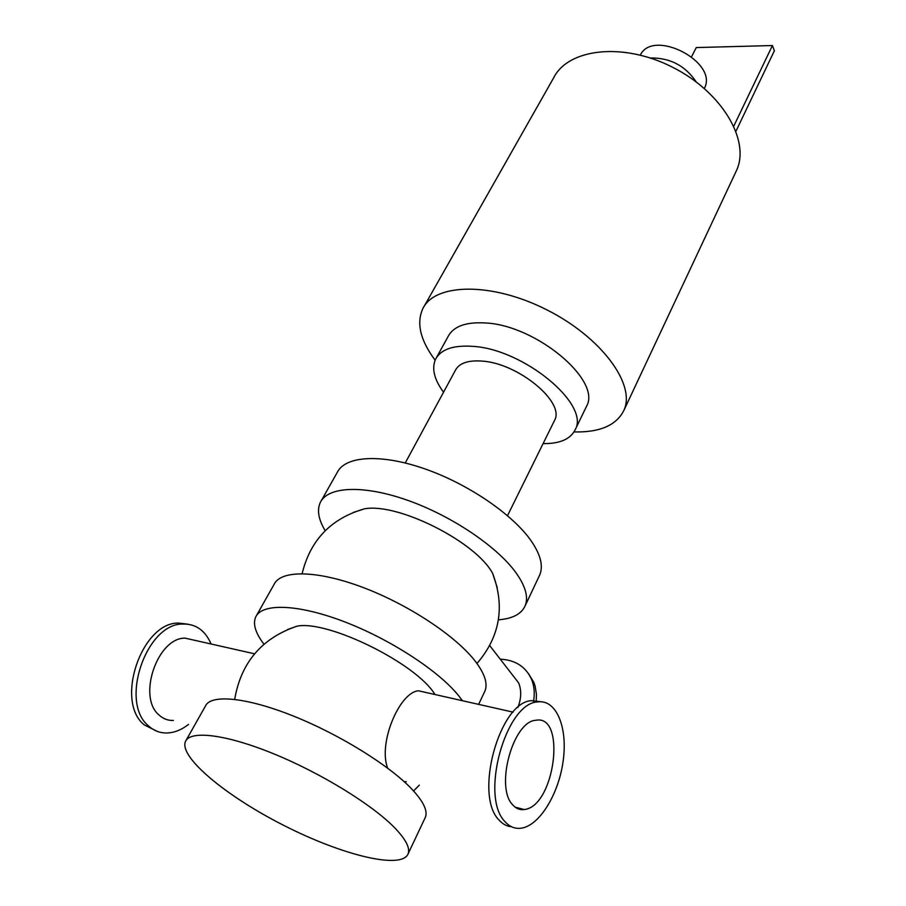 <?xml version="1.0" encoding="UTF-8"?>
<svg xmlns="http://www.w3.org/2000/svg" width="906" height="906" viewBox="0 0 906 906"><rect width="100%" height="100%" fill="white"/><g stroke="black" fill="none" stroke-linecap="round" stroke-linejoin="round"><path stroke-width="1.36" d="M498.425 619.829C512.49 618.719 521.403 614.053 525.129 605.854C528.56 597.428 525.65 586.59 516.397 573.328C497.847 547.077 452.185 516.092 407.994 500.429C363.759 484.676 327.995 486.329 320.328 502.4C316.817 510.01 318.436 519.444 325.186 530.701M497.269 587.722L492.694 573.509C476.25 542.048 398.266 502.649 364.62 508.798L353.181 512.468M539.138 576.182L539.806 574.755C543.374 566.057 540.655 554.993 531.652 541.573C513.6 515.016 468.606 484.11 424.812 468.855C380.962 453.521 345.22 455.843 337.236 472.434L321.222 500.814M462.456 700.723L457.994 694.902C437.473 669.976 389.184 638.73 343.544 621.425C297.848 604.042 262.094 603.011 255.719 616.929C252.683 623.872 255.424 632.977 263.952 644.234M434.959 694.517C416.862 663.804 328.199 619.897 297.055 626.159L287.485 629.568M484.382 692.207L484.97 690.972C488.006 683.351 484.54 673.147 474.585 660.361C454.631 635.049 407.088 603.86 361.868 587.031C316.579 570.123 280.815 569.874 274.054 584.427L256.489 615.559M424.937 818.186L425.424 817.167C427.825 810.859 423.498 801.719 412.434 789.738C390.305 765.989 339.931 734.607 293.182 715.967C246.375 697.246 210.736 693.962 205.436 706.046L186.104 740.327M394.325 827.427C371.539 804.188 320.328 772.761 273.148 753.577C225.911 734.324 190.328 730.089 185.481 741.425C178.573 757.088 226.919 796.827 284.846 825.932C342.661 855.298 401.675 869.783 408.096 853.871C410.305 847.971 405.718 839.149 394.325 827.427M574.03 431.924C599.885 432.524 616.522 425.299 623.962 410.248C635.978 384.495 601.448 337.236 546.714 309.784C492.128 282.015 434.971 282.955 422.819 308.64C416.239 323.227 420.339 340.407 435.129 360.18M735.638 172.344L736.589 170.328C750.462 140.498 721.923 91.936 672.422 67.157C623.079 42.016 568.187 48.426 553.611 77.905L423.963 306.624M405.254 462.977L455.412 370.26C459.229 363.125 468.142 360.067 482.151 361.098C518.345 363.283 565.253 402.309 554.574 420.35L554.144 421.199M443.532 392.207C434.144 379.388 431.494 368.38 435.593 359.184C440.905 349.308 453.272 345.039 472.717 346.352C523.77 349.116 590.236 404.461 575.197 429.704C570.497 439.184 559.795 443.815 543.09 443.6M436.318 357.87L448.176 336.353C453.589 326.296 465.978 321.823 485.333 322.955C536.193 325.197 601.811 380.497 586.556 406.25L585.967 407.462M188.527 724.415C181.653 729.772 174.609 732.626 167.384 732.977C160.407 733.203 154.224 730.938 148.844 726.182C118.958 702.762 146.206 623.237 182.865 624.041C195.775 623.747 205.198 630.406 211.109 644.007M195.866 640.565L185.096 638.141C157.418 637.575 136.919 697.382 159.252 715.208C163.34 718.888 168.063 720.632 173.42 720.451M157.406 731.425L144.405 724.993C114.473 701.595 141.732 622.241 178.437 623.068L188.006 624.2M511.505 826.736C506.884 826.363 502.785 824.188 499.206 820.213C473.532 795.491 499.602 701.856 531.539 700.644L540.825 701.731M505.163 821.81C479.58 797.076 505.616 703.192 537.451 701.946C555.978 698.945 567.7 726.533 563.294 759.908C559.183 793.237 539.716 825.728 521.165 828.209C515.072 829.001 509.75 826.872 505.163 821.81M518.538 808.061L517.451 808.56M500.248 659.172C515.355 659.953 525.797 666.703 531.596 679.421C534.234 685.955 534.902 693.181 533.589 701.097M517.836 707.552C521.358 698.594 521.63 690.383 518.662 682.931L510.961 672.999M528.526 673.668L533.815 682.343L535.129 686.159L536.443 694.381L536.182 701.663M387.643 768.129C377.893 743.022 399.659 692.025 418.493 690.802L427.655 692.863M406.25 781.674L404.223 781.708M512.705 804.856C494.857 787.144 513.136 721.301 535.695 720.293C566.737 713.747 554.857 806.793 524.178 809.534C519.795 810.111 515.967 808.56 512.705 804.856M733.815 126.047L772.41 45.538L774.381 50.736L735.978 131.189M772.41 45.538L696.261 47.565L691.618 56.648M704.358 88.369L704.358 88.369C718.832 62.276 653.169 28.109 640.316 55.085M696.227 81.914C685.219 65.64 669.919 57.667 650.315 57.984M539.806 574.755L525.129 605.854M484.97 690.972L478.64 704.37M425.424 817.167L408.096 853.871M736.589 170.328L623.962 410.248M507.519 515.661L554.574 420.35M575.197 429.704L586.556 406.25M182.865 624.041L178.437 623.068M537.451 701.946L531.539 700.644M531.596 679.421L533.815 682.343M254.529 653.804L185.096 638.141M419.353 785.117L413.578 790.961M297.032 626.159C261.811 638.107 241.041 662.501 234.688 699.341M524.178 809.534L515.152 807.167M513.113 712.15L418.493 690.802M489.784 645.672L518.662 682.931M492.694 573.498C505.163 606.748 499.919 636.748 476.975 663.509M364.608 508.798C331.154 518.345 310.328 539.965 302.117 573.657"/></g></svg>
